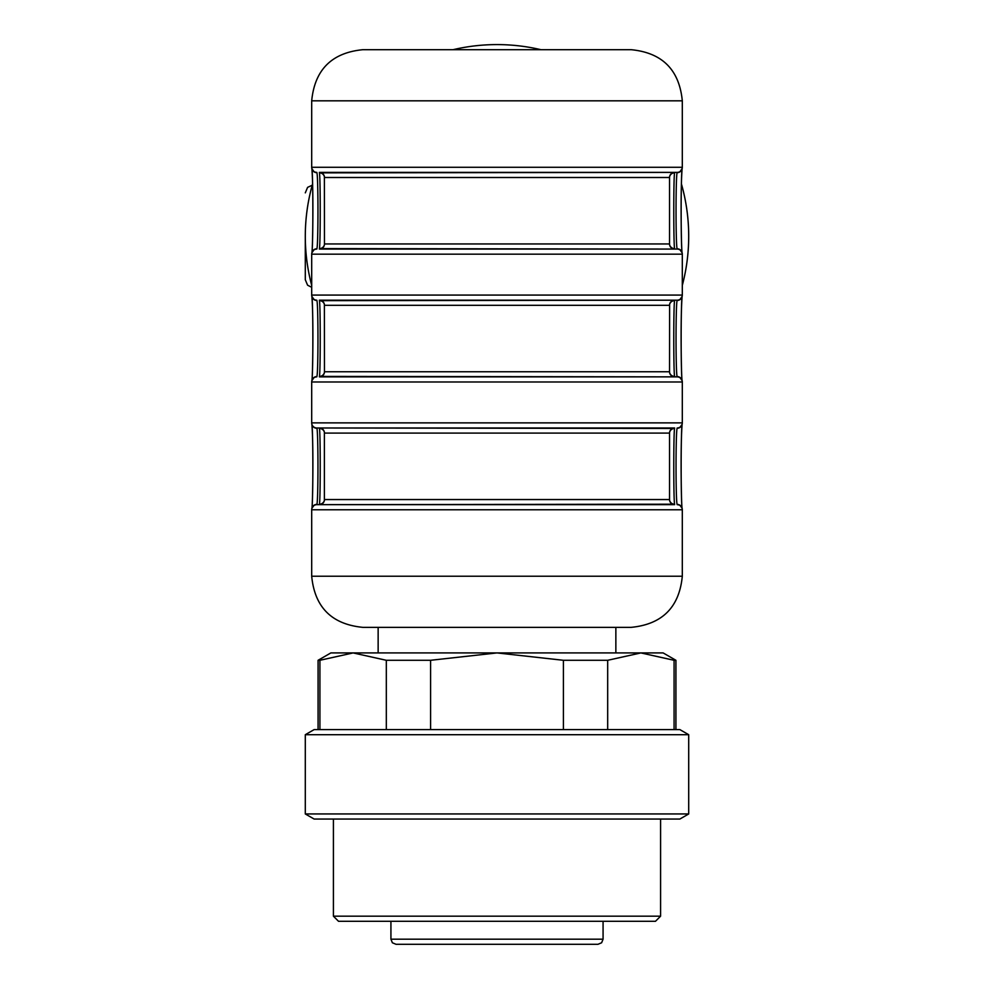 <?xml version="1.0" encoding="UTF-8"?>
<svg xmlns="http://www.w3.org/2000/svg" width="994" height="994" viewBox="0 0 994 994"><rect width="100%" height="100%" fill="white"/><g stroke="black" fill="none" stroke-linecap="round" stroke-linejoin="round"><path stroke-width="1.49" d="M681.399 183.865A191.705 191.705 0 0 1 682.306 285.365A191.705 191.705 0 0 0 681.399 183.865A191.705 191.705 0 0 1 682.306 285.365M311.694 285.365A191.705 191.705 0 0 1 312.601 183.865A191.705 191.705 0 0 0 311.694 285.365M453.028 49.7A191.705 191.705 0 0 1 540.972 49.7A191.705 191.705 0 0 0 453.028 49.7A191.705 191.705 0 0 1 540.972 49.7M305.295 236.286L305.295 279.736L305.295 236.286M305.295 192.836L307.593 187.369L312.228 185.207A191.705 191.705 0 0 1 312.601 183.865M367.73 627.351L378.142 627.351L378.142 652.921M631.128 627.351L362.872 627.351M362.872 49.7L631.128 49.7M324.379 372.7L324.466 371.756A5.107 5.107 0 0 1 319.36 376.863L677.2 376.863L319.434 376.403C320.49 371.831 320.49 305.22 319.434 300.66L677.2 300.188L319.36 300.188A5.107 5.107 0 0 1 324.466 305.295L669.534 305.295A5.107 5.107 0 0 1 674.64 300.188L674.566 300.66C673.51 305.22 673.51 371.831 674.566 376.403L674.64 376.863A5.107 5.107 0 0 1 669.534 371.756L669.621 304.35M674.64 504.666A5.107 5.107 0 0 1 669.534 499.56L669.534 433.098A5.107 5.107 0 0 1 674.64 427.992L316.8 427.992L674.566 428.451C673.51 433.024 673.51 499.634 674.566 504.207L316.8 504.666L673.559 504.666M324.379 244.897L324.466 243.952A5.107 5.107 0 0 1 319.36 249.072L677.2 249.072L319.434 248.599C320.49 244.027 320.49 177.429 319.434 172.857L677.2 172.384L320.416 172.384M682.306 167.278L311.694 167.278A5.107 5.107 0 0 0 316.8 172.384L316.875 172.67C318.316 175.938 318.316 245.518 316.875 248.786L316.8 249.072A5.107 5.107 0 0 0 311.694 254.178L682.306 254.178A5.107 5.107 0 0 0 677.486 249.072L677.461 249.072A5.107 5.107 0 0 0 677.2 249.072L677.125 248.786C675.684 245.518 675.684 175.938 677.125 172.67L677.2 172.384A5.107 5.107 0 0 0 677.486 172.384L677.448 172.384A5.107 5.107 0 0 0 682.306 167.278L682.306 100.816L311.694 100.816C314.713 69.779 331.76 52.732 362.81 49.7M682.306 295.081L311.694 295.081A5.107 5.107 0 0 0 316.8 300.188L316.875 300.474C318.316 303.729 318.316 373.322 316.875 376.589L316.8 376.863A5.107 5.107 0 0 0 311.694 381.982L682.306 381.982A5.107 5.107 0 0 0 677.486 376.875L677.448 376.875A5.107 5.107 0 0 0 677.2 376.863L677.125 376.589C675.684 373.322 675.684 303.729 677.125 300.474L677.2 300.188A5.107 5.107 0 0 0 677.486 300.176L677.461 300.176A5.107 5.107 0 0 0 682.306 295.081L682.306 254.178M682.306 422.872L311.694 422.872A5.107 5.107 0 0 0 316.8 427.992L316.875 428.265C318.316 431.533 318.316 501.125 316.875 504.393L316.8 504.666A5.107 5.107 0 0 0 311.694 509.785L682.306 509.785A5.107 5.107 0 0 0 677.486 504.679L677.461 504.679A5.107 5.107 0 0 0 677.2 504.666L677.125 504.393C675.684 501.125 675.684 431.533 677.125 428.265L677.2 427.992A5.107 5.107 0 0 0 677.486 427.979L677.461 427.979A5.107 5.107 0 0 0 682.306 422.872L682.306 381.982M320.416 504.666L319.434 504.207C320.49 499.634 320.49 433.024 319.434 428.451L319.36 427.992A5.107 5.107 0 0 1 324.466 433.098L669.534 433.098L669.621 432.154M674.566 248.599L674.64 249.072A5.107 5.107 0 0 1 669.534 243.952L669.534 177.504A5.107 5.107 0 0 1 674.64 172.384L674.566 172.857C673.51 177.429 673.51 244.027 674.566 248.599A5.107 5.045 169.5 0 1 669.583 244.686M673.559 172.384L674.64 172.384M669.621 176.559L669.534 177.504L324.466 177.504A5.107 5.107 0 0 0 319.36 172.384M319.36 504.666A5.107 5.107 0 0 0 324.466 499.56L669.534 499.56L669.621 500.504M497 944.3L396.034 944.3L392.394 942.772L390.928 939.193L603.072 939.193L601.606 942.772L597.966 944.3L497 944.3M674.081 729.596L674.081 660.289L675.92 660.289L663.135 652.921L640.881 652.921L607.682 660.289L563.412 660.289L497 652.921L430.588 660.289L386.318 660.289L353.118 652.921L319.919 660.289L353.118 652.921L330.865 652.921L318.08 660.289L318.08 729.596M674.081 660.289L640.881 652.921L353.118 652.921M319.919 729.596L319.919 660.289L318.08 660.289M430.588 660.289L430.588 729.596M386.318 729.596L386.318 660.289M563.412 729.596L563.412 660.289M607.682 660.289L607.682 729.596M688.705 734.703L679.846 729.596L314.154 729.596L305.295 734.703L305.295 813.949L688.705 813.949L688.705 734.703L305.295 734.703M688.705 813.949L679.846 819.056L314.154 819.056L305.295 813.949M660.588 916.182L655.468 921.301L338.532 921.301L333.412 916.182L660.588 916.182L660.588 819.056M615.858 627.351L615.858 652.921M311.967 508.033C313.147 498.255 313.147 434.403 311.967 424.624M311.967 380.23C313.147 370.464 313.147 306.599 311.967 296.821M311.967 252.426C313.147 242.66 313.147 178.796 311.967 169.03M682.033 424.624C680.853 434.403 680.853 498.255 682.033 508.033M682.033 169.03C680.853 178.796 680.853 242.66 682.033 252.426M682.033 296.821C680.853 306.599 680.853 370.464 682.033 380.23M324.379 176.559L324.466 243.952L669.534 243.952L669.621 244.897M311.694 509.785L311.694 576.234L682.306 576.234L682.306 509.785M324.379 304.35L324.466 371.756L669.534 371.756L669.621 372.7M311.868 508.431A5.107 5.069 13.5 0 1 316.875 504.393M311.868 424.227A5.107 5.069 -13.5 0 0 316.875 428.265M677.125 504.393A5.107 5.069 -13.5 0 1 682.132 508.431M677.125 428.265A5.107 5.069 13.5 0 0 682.132 424.227M311.868 380.627A5.107 5.069 13.5 0 1 316.875 376.589M311.868 296.423A5.107 5.069 -13.5 0 0 316.875 300.474M677.125 376.589A5.107 5.069 -13.5 0 1 682.132 380.627M677.125 300.474A5.107 5.069 13.5 0 0 682.132 296.423M311.868 252.824A5.107 5.069 13.5 0 1 316.875 248.786M311.868 168.632A5.107 5.069 -13.5 0 0 316.875 172.67M677.125 248.786A5.107 5.069 -13.5 0 1 682.132 252.824M677.125 172.67A5.107 5.069 13.5 0 0 682.132 168.632M669.583 176.77A5.107 5.045 -169.5 0 1 674.566 172.857M319.434 248.599A5.107 5.045 -169.5 0 0 324.417 244.686M319.434 172.857A5.107 5.045 169.5 0 1 324.417 176.77M319.434 376.403A5.107 5.045 -169.5 0 0 324.417 372.489M319.434 300.66A5.107 5.045 169.5 0 1 324.417 304.574M669.583 372.489A5.107 5.045 169.5 0 0 674.566 376.403M669.583 304.574A5.107 5.045 -169.5 0 1 674.566 300.66M669.583 500.293A5.107 5.045 169.5 0 0 674.566 504.207M669.583 432.365A5.107 5.045 -169.5 0 1 674.566 428.451M319.434 504.207A5.107 5.045 -169.5 0 0 324.417 500.293M319.434 428.451A5.107 5.045 169.5 0 1 324.417 432.365M311.694 287.303L307.593 285.203L305.295 279.736M324.379 500.504L324.379 432.154M311.694 295.081L311.694 254.178M311.694 422.872L311.694 381.982M311.694 167.278L311.694 100.816M682.306 100.816C679.287 69.779 662.24 52.732 631.19 49.7M311.694 576.234C314.713 607.284 331.76 624.319 362.81 627.351M682.306 576.234C679.287 607.284 662.24 624.319 631.19 627.351M311.905 508.269L313.818 505.623M314.8 505.076L315.819 504.766M311.892 508.332C312.638 507.3 313.694 447.076 311.892 424.326M313.185 426.488L313.818 427.035M314.8 427.582L315.819 427.892M682.095 508.269L680.182 505.623M679.2 505.076L678.169 504.766M682.108 508.332C681.362 507.3 680.306 447.076 682.108 424.326M682.095 424.388L680.182 427.035M679.2 427.582L678.181 427.892M311.843 380.727L313.818 377.832M314.8 377.273L315.819 376.962M311.892 380.528C312.638 379.497 313.694 319.273 311.892 296.523M311.843 296.336L313.818 299.231M314.8 299.778L315.819 300.089M682.157 380.727L680.182 377.819M679.188 377.273L678.169 376.962M682.108 380.528C681.362 379.497 680.306 319.273 682.108 296.523M682.157 296.336L680.182 299.231M679.2 299.778L678.181 300.089M311.843 252.923L313.818 250.028M314.812 249.469L315.831 249.159M311.892 252.737C312.638 251.693 313.694 191.469 311.892 168.719M311.843 168.533L313.818 171.428M314.8 171.987L315.819 172.297M682.157 252.923L680.182 250.028M679.188 249.469L678.169 249.159M682.108 252.737C681.362 251.693 680.306 191.469 682.108 168.719M682.157 168.533L680.182 171.428M679.188 171.987L678.169 172.297M390.928 921.301L390.928 939.193M603.072 921.301L603.072 939.193M675.92 660.289L675.92 729.596M333.412 819.056L333.412 916.182"/></g></svg>
